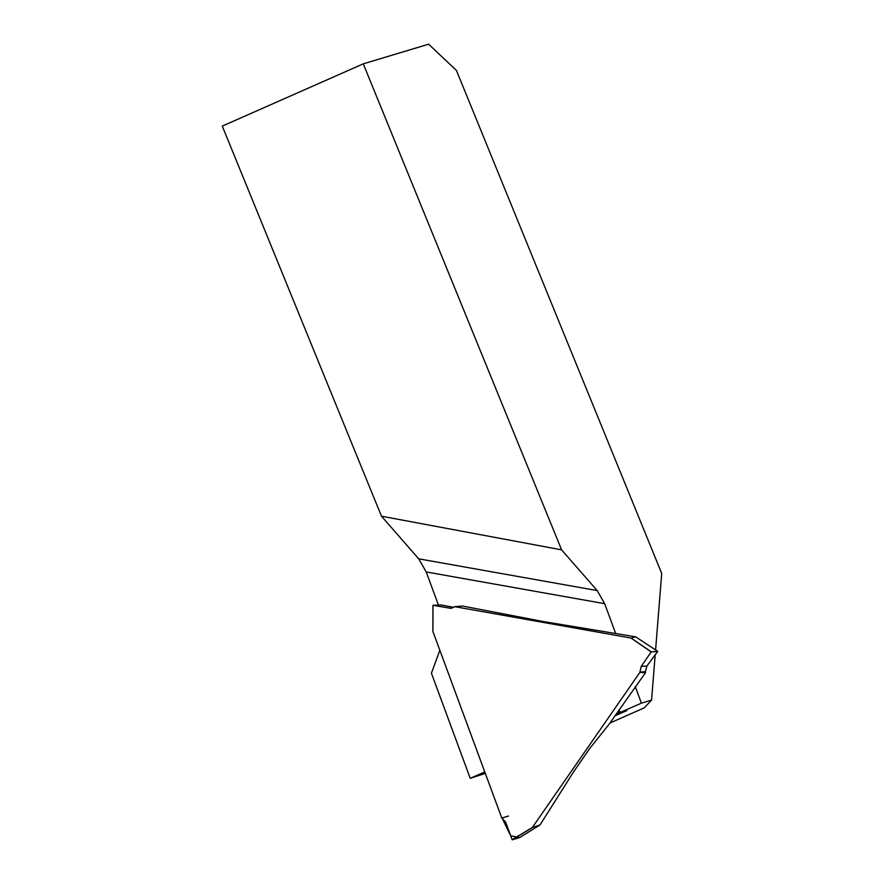 <?xml version="1.0" encoding="UTF-8"?>
<svg xmlns="http://www.w3.org/2000/svg" width="884" height="884" viewBox="0 0 884 884"><rect width="100%" height="100%" fill="white"/><g stroke="black" fill="none" stroke-linecap="round" stroke-linejoin="round"><path stroke-width="1.33" d="M614.921 715.841L626.8 710.625L620.712 712.239L641.397 703.156L635.253 686.525M618.634 710.393L620.712 712.239M438.464 605.109L426.221 571.948L604.667 603.684L597.175 590.578L561.605 549.859L363.269 63.847L428.607 44.2L456.42 70.4L661.718 573.462L655.585 649.95M609.949 723.013L644.27 707.841L651.563 700.095L641.397 703.156M439.834 650.237L431.425 673.21L470.233 778.318L484.775 771.931M604.667 603.684L615.717 633.618M651.563 700.095L655.188 654.867M426.221 571.948L418.729 558.832L381.479 516.201L561.605 549.859M363.269 63.847L222.282 126.103L381.479 516.201M470.233 778.318L485.316 773.401M508.521 816.043L502.002 818.009L510.731 835.844L519.77 837.535L540.025 824.916L532.345 827.601L512.245 839.8L519.77 837.535L540.002 824.938L573.926 771.345L590.291 747.643M590.346 747.698L609.319 723.93L645.519 672.669L639.861 672.393L641.154 666.437L651.199 651.95L630.999 638.027L454.763 606.678L450.741 608.325M450.763 608.325L433.016 605.297L432.928 631.541L501.747 817.888L505.725 822.286L512.156 839.701L532.433 827.391L639.861 672.393M641.154 666.437L646.911 666.017L657.751 651.375L635.651 636.834L543.682 621.607L462.509 606.037L454.763 606.678M432.928 631.541L432.972 605.286L441.348 605.01L453.812 607.385M615.618 714.836L620.336 711.896M630.999 638.027L651.309 651.851L657.74 651.375L635.629 636.811L631.298 638.06M646.911 666.017L645.408 671.674L639.828 672.083M645.519 672.669L645.408 671.674M418.729 558.832L597.175 590.578M618.247 713.686L616.148 714.073M449.481 608.225L452.011 608.148M432.95 605.286L432.873 631.364"/></g></svg>
